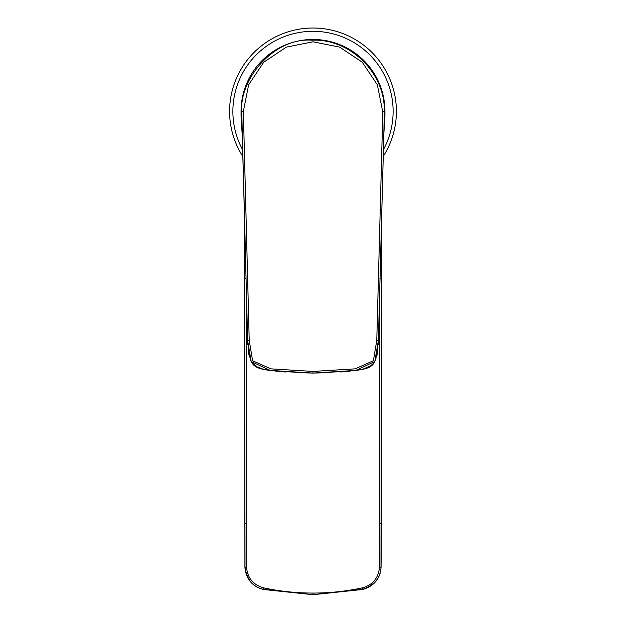 <?xml version="1.0" encoding="UTF-8"?>
<svg xmlns="http://www.w3.org/2000/svg" width="626" height="626" viewBox="0 0 626 626"><rect width="100%" height="100%" fill="white"/><g stroke="black" fill="none" stroke-linecap="round" stroke-linejoin="round"><path stroke-width="0.94" d="M379.739 287.334L379.458 567.133C378.542 577.994 372.838 584.903 362.337 587.861A236.894 236.894 172.3 0 1 313 593.065A236.894 236.894 -172.2 0 1 263.656 587.861C253.162 584.903 247.458 577.994 246.542 567.133L246.261 287.334M244.539 218.537L245.001 567.156C246.84 579.653 252.951 587.039 263.35 589.324L313 594.637L362.65 589.324C374.763 584.934 380.874 577.548 380.999 567.156L381.461 218.537M382.314 131.006L376.789 340.333L373.386 360.748L355.138 368.855L313 371.429L270.862 368.855L252.614 360.748L249.211 340.333L243.35 111.428L248.647 84.792L263.749 62.209L286.34 47.114L312.992 41.809L339.644 47.107L362.243 62.201L377.345 84.784L382.65 111.428L382.314 131.006L383.926 131.061L383.848 133.815M242.176 134.504L241.049 116.334L241.049 111.428L241.738 111.428C239.367 78.79 274.29 37.239 312.116 40.181C350.591 38.522 385.561 73.712 384.262 111.428L383.926 131.061L384.27 111.428L384.951 111.428L384.951 116.334L383.934 131.045L378.409 340.372L383.871 133.08L378.401 340.372C374.152 371.641 380.514 369.59 313 373.065C245.932 369.692 251.746 371.664 247.599 340.372L244.328 209.546A16384.032 16383.406 88.4 0 0 242.074 131.061L241.738 111.428L243.35 111.428M378.253 344.535L378.409 340.372L374.833 361.492L355.889 370.412L313 373.08L270.111 370.412L251.167 361.492L247.591 340.372L249.211 340.333M247.747 344.472L241.73 111.428M242.074 131.343L242.998 161.829M242.168 134.316L242.066 131.053L243.686 131.006M241.683 126.045L242.074 131.061M384.951 111.428A71.951 71.951 0 0 0 313 39.477A71.951 71.951 0 0 0 241.049 111.428M242.833 156.516A83.399 83.399 0 0 1 313.258 28.029A83.399 83.399 0 0 1 383.167 156.508M242.63 149.755A80.128 80.128 0 0 1 313 31.3M393.128 111.428A80.128 80.128 0 0 1 383.37 149.755A80.128 80.128 0 0 0 313.25 31.3A80.128 80.128 0 0 0 232.872 111.428M381.398 523.524L381.367 278.234L379.966 278.234M244.531 217.989L244.633 278.234L246.034 278.234M244.602 523.524L246.214 523.532M245.001 567.156L246.542 567.133M263.35 589.324L263.663 587.861M313 594.637L313 593.065M362.65 589.324L362.337 587.861M380.999 567.156L379.458 567.133M244.633 278.234L244.907 567.156C245.885 578.847 252.028 586.28 263.319 589.465L313 594.7L362.681 589.465C373.972 586.28 380.115 578.847 381.093 567.156L381.422 523.524L379.786 523.532M381.672 209.546L380.06 209.507M378.401 340.372L376.789 340.333M330.113 372.673L313 373.08L313 371.429M384.27 111.428L382.65 111.428M247.591 340.372L244.32 209.546L245.94 209.507M241.049 116.334L241.597 124.308M384.951 116.334L384.403 124.308M381.367 278.234L381.469 217.989M340.763 372.016L350.2 371.124M356.46 370.334L363.221 369.035L370.694 365.803L373.769 363.049L376.062 358.776M377.024 355.232L377.822 350.028M313 373.08L294.971 372.634M285.393 372.024L275.135 371.054M269.407 370.31L262.513 368.964L256.652 366.656L251.722 362.368M250.932 361.077L250.244 359.582M248.929 354.997L248.154 349.856M244.32 209.546L244.304 208.888M243.264 171.156L242.129 133.08M242.121 132.978L242.176 134.48M384.317 126.076L383.824 134.504"/></g></svg>
